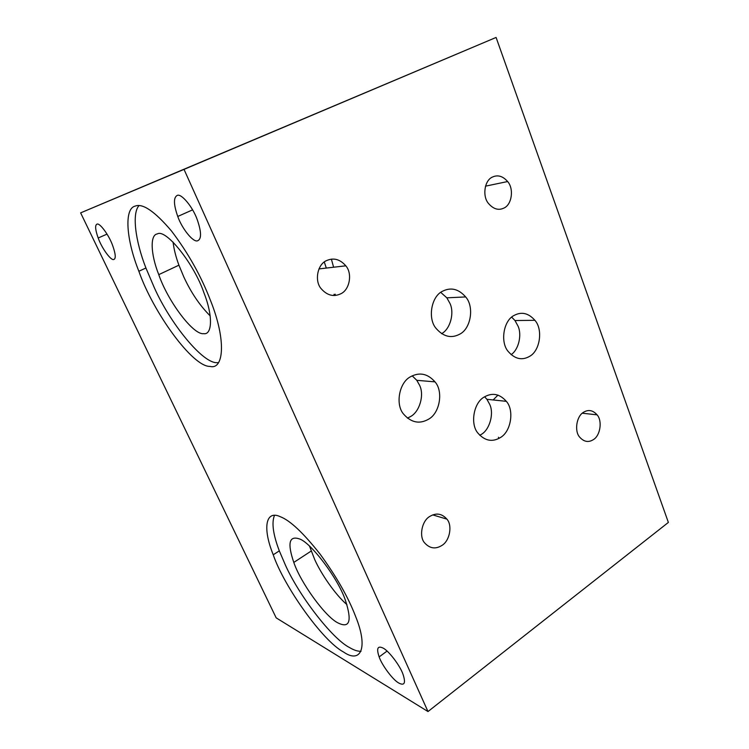<?xml version="1.0" encoding="UTF-8"?>
<svg xmlns="http://www.w3.org/2000/svg" width="749" height="749" viewBox="0 0 749 749"><rect width="100%" height="100%" fill="white"/><g stroke="black" fill="none" stroke-linecap="round" stroke-linejoin="round"><path stroke-width="1.12" d="M203.672 333.651C212.033 335.215 213.343 316.406 203.878 292.653C194.319 264.219 165.866 228.37 157.309 233.941C150.025 234.718 150.474 253.799 158.76 274.64C167.71 300.883 193.261 335.337 203.672 333.651M459.652 334.213C451.31 338.623 443.52 336.75 436.283 328.614C427.464 319.008 431.096 296.323 442.678 291.164C451.001 287.045 458.66 288.974 465.653 296.932C474.379 306.5 471.065 328.689 459.652 334.213M500.407 437.547C492.383 442.35 484.949 440.936 478.115 433.325C469.951 424.514 473.499 402.559 484.388 396.933C492.402 392.41 499.714 393.871 506.324 401.333C514.385 410.106 511.136 431.593 500.407 437.547M479.781 435.291L481.12 434.504C489.584 430.001 494.218 413.682 489.724 404.394L486.906 399.301L484.631 396.783M529.534 356.384C522.034 360.653 514.984 359.08 508.374 351.665C500.042 342.649 503.319 320.638 514.086 315.441C521.566 311.444 528.504 313.063 534.898 320.319C543.147 329.317 540.141 350.85 529.534 356.384M428.381 419.309C419.431 424.308 411.22 422.623 403.739 414.263C395.107 404.872 399.048 382.252 410.761 376.625C419.693 371.935 427.773 373.685 434.991 381.868C443.511 391.203 439.906 413.317 428.381 419.309M407.428 418.129L410.33 416.669C419.534 412.053 424.533 395.069 419.618 385.323L416.79 380.314L412.212 375.839M441.985 545.394C435.553 549.42 429.757 548.568 424.608 542.856C418.888 536.677 421.724 520.976 429.72 516.473C436.143 512.606 441.863 513.486 446.891 519.123C452.555 525.264 449.887 540.722 441.985 545.394M218.418 362.694L217.154 362.647C203.091 363.864 170.36 323.821 154.266 287.569L145.924 268.002C135.251 240.766 131.824 213.175 139.024 205.61M210.029 366.401C223.764 370.165 226.535 340.355 210.525 300.564C201.153 276.119 188.149 252.937 171.512 231.02C154.743 211.321 142.619 203.035 135.12 206.134C124.184 208.437 125.926 238.997 138.865 271.26C153.227 312.558 192.811 367.16 210.029 366.401M338.23 623.046C349.727 628.57 352.124 621.005 345.42 600.352C338.436 578.921 310.442 541.742 299.057 538.803C289.077 535.619 287.335 543.484 293.805 562.415C300.386 582.291 325.441 617.157 338.23 623.046M361.037 651.302C357.694 651.396 353.903 650.169 349.652 647.613C332.116 638.869 298.654 595.146 285.303 564.84L279.321 550.871C273.104 534.561 271.484 522.746 274.462 515.424M343.538 652.005C360.316 663.792 368.836 648.849 355.569 616.343C348.294 597.346 336.498 576.636 320.16 554.213C303.364 532.923 290.078 520.415 280.285 516.707C265.661 509.732 262.328 527.979 273.235 554.775C283.815 586.064 322.613 641.022 343.538 652.005M113.82 259.482C116.029 258.667 115.655 254.051 112.687 245.635C109.129 235.364 99.514 222.247 96.893 224.204C94.87 225.309 95.301 229.896 98.185 237.995C101.677 248.013 110.955 260.924 113.82 259.482M197.633 240.766C201.621 239.1 201.5 232.078 197.259 219.719C192.97 207.173 181.015 192.727 177.045 195.526C173.403 197.708 173.637 204.692 177.756 216.461C181.895 228.511 193.317 242.816 197.633 240.766M503.946 208.063C498.6 210.628 493.497 209.158 488.629 203.634C482.141 196.528 484.378 180.284 492.486 177.036C497.823 174.601 502.869 176.109 507.625 181.539C514.067 188.636 511.97 204.627 503.946 208.063M593.47 439.569C588.564 442.725 583.958 441.919 579.679 437.144C574.258 431.34 576.412 416.313 583.443 412.334C588.349 409.3 592.89 410.143 597.084 414.843C602.458 420.638 600.436 435.441 593.47 439.569M340.636 293.851C333.577 297.119 327.088 295.406 321.181 288.711C314.318 281.147 317.342 264.266 326.583 260.586C333.642 257.487 340.046 259.229 345.804 265.82C352.592 273.338 349.774 289.957 340.636 293.851M398.861 683.069C404.497 685.972 405.883 683.079 403.037 674.381C400.266 665.917 388.516 650.441 382.908 647.997C377.571 645.535 376.316 648.512 379.144 656.91C381.84 665.075 393.019 680.129 398.861 683.069M346.927 604.602C335.449 594.818 321.152 574.052 314.664 559.447L309.534 546.171M497.991 395.088L493.142 399.957M498.422 437.238L499.031 438.371M210.188 315.891C199.833 305.583 191.042 292.597 183.805 276.924L178.927 265.183C175.865 256.916 173.918 249.22 173.075 242.096M441.582 333.679C450.224 329.176 454.577 313.073 449.999 303.495L446.844 297.821L440.758 292.391M511.108 354.661C518.654 349.746 522.044 334.962 518.093 326.236L514.975 320.535L511.689 317.145M335.009 295.481L335.252 294.198M331.376 259.135L333.605 267.224M334.091 294.273L333.857 295.518M326.311 268.067L324.289 262.01M427.988 711.55L276.175 617.859L80.63 212.866L496.091 37.45L184.02 169.386L427.988 711.55L668.37 522.428L496.091 37.45M80.63 212.866L184.02 169.386M158.76 274.64L178.927 265.183M446.844 297.821L465.653 296.932M486.906 399.301L506.324 401.333M514.975 320.535L534.898 320.319M416.79 380.314L434.991 381.868M432.725 514.9L446.891 519.123M138.865 271.26L145.924 268.002M293.814 562.415L311.172 551.067M273.235 554.784L279.321 550.871M98.185 237.995L107.032 234.119M177.756 216.461L192.587 209.86M485.483 186.164L507.625 181.539M582.291 413.214L597.084 414.843M318.934 268.919L345.804 265.82M379.144 656.91L387.064 651.078"/></g></svg>
